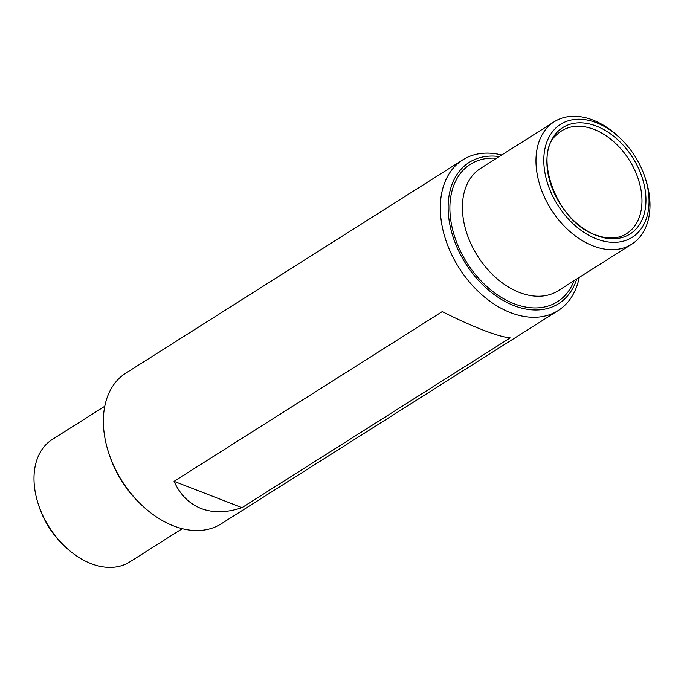 <?xml version="1.0" encoding="UTF-8"?>
<svg xmlns="http://www.w3.org/2000/svg" width="684" height="684" viewBox="0 0 684 684"><rect width="100%" height="100%" fill="white"/><g stroke="black" fill="none" stroke-linecap="round" stroke-linejoin="round"><path stroke-width="1.03" d="M241.999 507.631L510.179 337.887C504.142 337.306 495.113 334.707 483.101 330.073C470.985 325.37 457.365 319.214 442.24 311.605L174.061 481.348L241.999 507.631C226.891 512.795 213.28 513.094 201.173 508.528C189.152 503.757 180.114 494.703 174.061 481.348M501.74 154.994A89.168 60.927 57.7 0 0 462.786 159.859L125.839 373.131A89.168 60.927 57.7 0 0 108.542 452.398A89.168 60.927 57.7 0 0 142.169 505.527A89.168 60.927 57.7 0 0 173.668 525.936A89.168 60.927 57.7 0 0 221.214 523.807L558.161 310.545A89.168 60.927 57.7 0 0 579.228 277.422M462.786 159.859A89.168 60.927 57.7 0 0 445.164 238.118A89.168 60.927 57.7 0 0 510.606 312.665A89.168 60.927 57.7 0 0 558.161 310.545M104.772 406.253L52.266 439.487A72.444 49.505 57.7 0 0 38.21 503.886A72.444 49.505 57.7 0 0 65.536 547.055A72.444 49.505 57.7 0 0 91.126 563.642A72.444 49.505 57.7 0 0 129.755 561.915L182.26 528.681M38.21 503.886L38.834 505.818A66.87 45.691 57.7 0 0 64.057 545.661L65.536 547.055M108.542 452.398L109.166 454.33A83.593 57.114 57.7 0 0 140.69 504.134L142.169 505.527M619.943 138.006L618.464 136.62A72.444 49.505 57.7 0 0 554.245 121.761A72.444 49.505 57.7 0 0 539.924 185.347A72.444 49.505 57.7 0 0 593.096 245.915A72.444 49.505 57.7 0 0 631.734 244.188A72.444 49.505 57.7 0 0 645.79 179.781L645.166 177.849A66.87 45.691 57.7 0 0 619.943 138.006A66.87 45.691 57.7 0 0 545.191 147.59A66.87 45.691 57.7 0 0 596.525 238.896A66.87 45.691 57.7 0 0 645.166 177.849M596.525 235.493A62.954 43.015 57.7 0 0 639.284 170.051A62.954 43.015 57.7 0 0 553.467 136.851A62.954 43.015 57.7 0 0 596.525 235.493M499.243 156.568A83.593 57.114 57.7 0 0 448.55 215.811A83.593 57.114 57.7 0 0 514.035 305.645A83.593 57.114 57.7 0 0 576.732 279.004L558.153 290.76A72.444 49.505 57.7 0 1 519.524 292.487A72.444 49.505 57.7 0 1 466.351 231.919A72.444 49.505 57.7 0 1 480.664 168.332L554.245 121.761M496.541 158.278A81.362 55.592 57.7 0 0 450.491 218.093A81.362 55.592 57.7 0 0 514.035 303.713A81.362 55.592 57.7 0 0 574.038 280.705M621.765 236.066A60.782 41.527 57.7 0 0 629.246 160.022A60.782 41.527 57.7 0 0 557.315 134.244C532.118 152.72 556.28 222.497 595.79 234.945C605.716 238.613 614.377 238.99 621.765 236.066M631.734 244.188L576.723 279.004"/></g></svg>
